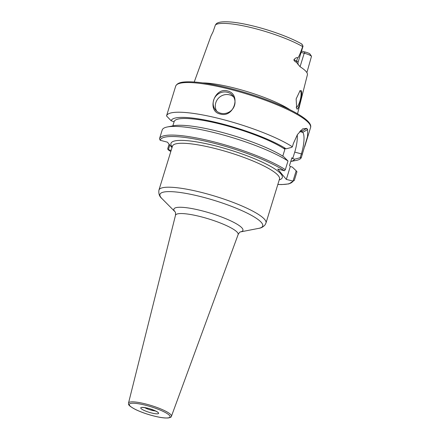 <?xml version="1.0" encoding="UTF-8"?>
<svg xmlns="http://www.w3.org/2000/svg" width="440" height="440" viewBox="0 0 440 440"><rect width="100%" height="100%" fill="white"/><g stroke="black" fill="none" stroke-linecap="round" stroke-linejoin="round"><path stroke-width="0.66" d="M302.957 45.997A6.452 1.227 -162.9 0 0 302.935 45.958L302.654 46.585C299.986 54.384 298.309 58.108 297.632 57.767L296.599 61.122A6.452 1.227 -162.9 0 1 298.029 62.442L303.006 46.255A6.452 1.227 -162.9 0 0 302.957 45.997L301.889 44.088C290.961 37.725 271.068 30.36 253.237 26.015C244.662 23.914 237.198 22.572 230.841 22C221.128 21.291 218.037 22.385 216.387 23.683L215.407 24.943L213.076 31.741L211.09 35.767A51.552 9.796 -162.9 0 0 211.002 35.97L194.227 82.005M202.818 82.913A54.247 10.307 17.1 0 1 233.151 87.742A54.247 10.307 17.1 0 1 289.933 109.714M302.935 45.958L301.747 44.143M299.706 90.932A8.399 2.305 -76.1 0 1 300.102 90.91A8.399 2.305 -76.1 0 1 300.509 91.179A8.399 2.305 -76.1 0 1 300.13 100.342A8.399 2.305 -76.1 0 1 296.104 107.222M301.345 90.722C303.1 93.049 298.458 111.65 296.742 108.79L296.131 98.945L300.064 90.668L301.345 90.722M301.516 51.106L305.113 52.003A4.659 0.886 17.1 0 1 309.716 53.719L311.509 56.26L306.884 72.617M297.545 113.79L307.389 74.822A52.003 9.883 -162.9 0 0 300.124 66.781L296.417 62.321C294.646 61.386 293.821 60.5 293.937 59.675C295.416 57.959 296.648 57.327 297.632 57.767M300.058 66.737L304.216 53.224A6.452 1.227 17.1 0 1 311.509 56.26M305.113 52.003L304.216 53.224L301.098 52.448M287.997 161.002A70.549 13.409 -162.9 0 0 225.335 135.553A70.549 13.409 -162.9 0 0 167.409 126.951L173.52 125.763A64.724 12.298 17.1 0 1 226.21 133.524A64.724 12.298 17.1 0 1 283.685 156.701L287.997 161.002L285.329 169.664L284.405 170.731L277.717 169.076L286.325 179.421L290.284 166.546L289.498 165.6L291.918 157.718A61.589 11.704 17.1 0 1 291.88 157.861L289.498 165.605M167.409 126.951A70.549 13.409 -162.9 0 0 162.184 130.048L159.517 138.71A70.549 13.409 17.1 0 1 211.266 141.202A70.549 13.409 17.1 0 1 285.329 169.664M169.103 144.199L167.722 148.681L168.053 149.71L168.371 149.699L169.802 145.046M296.962 171.771L294.294 180.439L293.013 181.077L296.175 170.797L296.962 171.771M227.403 90.915C241.571 94.001 234.047 118.3 220.292 114.032C206.531 111.452 214.121 87.142 227.403 90.915M300.344 130.834L301.807 131.197L302.764 132.347L307.648 129.525L306.691 128.376L302.671 128.859L297.445 134.558L293.414 143.396L292.364 146.801A70.549 13.409 -162.9 0 0 218.917 118.492A70.549 13.409 -162.9 0 0 166.551 115.847A70.549 13.409 -162.9 0 0 166.529 115.934L171.144 120.753L174.103 121.781M307.648 129.525L307.543 136.428L301.329 157.575L300.195 157.735L301.422 153.758A17.919 4.917 103.9 0 0 302.764 132.347L299.668 131.577M300.195 157.735L294.718 159.165A64.724 12.298 -162.9 0 1 290.769 161.475L296.192 160.435A70.549 13.409 -162.9 0 0 301.329 157.575M284.334 170.72A69.432 13.194 -162.9 0 0 210.931 142.478A69.432 13.194 -162.9 0 0 160.215 140.288L159.495 138.798A70.549 13.409 17.1 0 1 159.517 138.71L159.495 138.798M171.144 120.753A64.724 12.298 -162.9 0 1 218.103 122.876A64.724 12.298 -162.9 0 1 286.11 148.819L291.588 147.389L292.364 146.801M306.691 128.376L301.807 131.197A17.919 4.917 103.9 0 0 300.949 130.62A17.919 4.917 103.9 0 0 300.597 130.581M277.832 184.481L281.754 184.569L288.899 183.909L294.294 180.439M213.637 100.166A11.198 10.555 140.2 0 1 227.321 92.252A11.198 10.555 140.2 0 1 232.694 95.596A11.198 10.555 140.2 0 1 234.537 105.353A11.198 10.555 140.2 0 1 220.853 113.267A11.198 10.555 140.2 0 1 215.479 109.923A11.198 10.555 140.2 0 1 213.637 100.166M216.667 111.122A11.198 10.555 140.2 0 1 215.787 102.751A11.198 10.555 140.2 0 1 233.662 96.982M160.215 140.288L167.409 142.164L171.99 147.675M286.11 148.819L284.103 148.324L284.889 149.27L282.783 156.134M172.832 125.895L174.141 121.644A61.589 11.704 17.1 0 1 220.231 124.042A61.589 11.704 17.1 0 1 284.889 149.27M291.918 157.718L292.71 158.664L294.718 159.165M292.71 158.664L294.729 152.097A17.919 4.917 103.9 0 0 297.27 134.833M277.849 184.426A69.432 13.194 -162.9 0 0 292.941 181.06L293.013 181.077M292.941 181.06L286.325 179.421M296.175 170.797L292.292 167.046L290.284 166.546M170.797 151.553L168.053 149.71A69.432 13.194 -162.9 0 0 170.814 151.498M168.371 149.699L171.155 150.392M215.407 24.943A51.007 9.691 17.1 0 1 252.5 27.918A51.007 9.691 17.1 0 1 302.654 46.585M296.417 62.321A3.361 2.404 118.5 0 1 296.599 61.122L293.937 59.675M310.547 127.655C311.872 124.124 307.137 119.273 296.34 113.097C291.797 110.534 286.445 107.921 280.274 105.248C264.319 98.417 247.077 92.67 228.558 88.011C211.525 83.831 197.978 81.758 187.913 81.802C183.343 81.945 177.54 82.126 175.681 86.168A70.549 13.409 17.1 0 1 228.052 88.809A70.549 13.409 17.1 0 1 310.547 127.655L304.711 146.625M294.729 152.097L302.379 154.165M279.252 179.878A58.234 11.066 -162.9 0 0 268.191 165.083A58.234 11.066 -162.9 0 0 214.192 145.563A58.234 11.066 -162.9 0 0 172.216 146.949M279.499 179.058L279.499 179.069A55.99 10.643 -162.9 0 0 214.027 148.242A55.99 10.643 -162.9 0 0 172.464 146.146L172.469 146.13M158.945 190.086A55.99 10.643 17.1 0 1 200.508 192.181A55.99 10.643 17.1 0 1 265.98 223.014L265.089 224.818C263.318 226.886 261.201 228.069 258.737 228.355A53.752 10.214 17.1 0 0 250.778 214.99A53.752 10.214 17.1 0 0 199.865 196.399A53.752 10.214 17.1 0 0 161.931 198.572C159.429 196.554 158.433 193.721 158.945 190.086L172.464 146.146M240.455 231.907A36.119 6.864 -162.9 0 0 234.735 222.877A36.119 6.864 -162.9 0 0 200.69 210.474A36.119 6.864 -162.9 0 0 175.06 211.789M240.251 231.946L240.499 231.891C239.948 231.875 239.157 232.766 238.128 234.57A32.769 6.226 -162.9 0 0 199.826 216.464A32.769 6.226 -162.9 0 0 175.489 215.298C175.648 213.23 175.494 212.047 175.032 211.75L175.203 211.937M171.441 416.251C171.54 417.01 170.396 417.593 168.009 418L165.105 417.989C162.124 417.786 158.521 417.159 154.297 416.114C147.18 414.31 140.91 412.099 135.476 409.486C126.445 404.608 129.019 404.217 128.519 403.051A22.451 4.268 17.1 0 1 145.2 403.849A22.451 4.268 17.1 0 1 171.441 416.251L238.128 234.57M154.242 416.081A21.335 4.054 17.1 0 1 129.773 405.664A21.335 4.054 17.1 0 1 145.129 405.13A21.335 4.054 17.1 0 1 169.598 415.547A21.335 4.054 17.1 0 1 154.242 416.081M158.411 412.77A9.35 1.777 17.1 0 1 151.685 413.006A9.35 1.777 17.1 0 1 140.96 408.441A9.35 1.777 17.1 0 1 147.691 408.205A9.35 1.777 17.1 0 1 158.411 412.77M155.419 410.944A7.112 1.353 17.1 0 1 144.755 407.666M298.029 62.442C297.941 64.042 298.04 64.84 298.326 64.817M175.681 86.168L166.551 115.847M279.499 179.069L265.98 223.014M240.444 231.913L258.737 228.355M175.065 211.799L161.931 198.572M128.519 403.051L175.489 215.298M142.83 407.385L142.505 407.545C141.57 407.374 146.289 407.561 150.304 408.98C155.424 410.911 157.768 411.95 157.344 412.11L157.339 412.104"/></g></svg>
